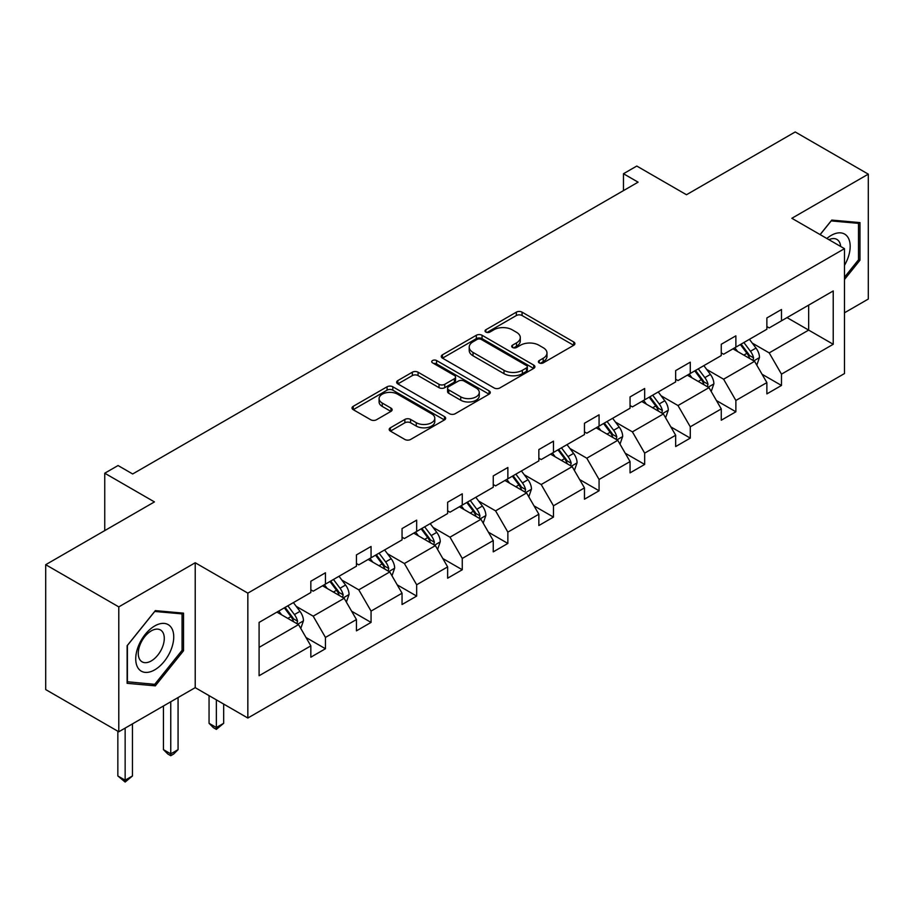 <?xml version="1.0" encoding="UTF-8"?>
<svg xmlns="http://www.w3.org/2000/svg" width="914" height="914" viewBox="0 0 914 914"><rect width="100%" height="100%" fill="white"/><g stroke="black" fill="none" stroke-linecap="round" stroke-linejoin="round"><path stroke-width="1.37" d="M539.226 362.892A2.845 1.645 0 0 0 543.247 362.892L573.729 345.286A4.056 2.342 0 0 0 574.917 343.63A4.056 2.342 0 0 0 573.729 341.973L522.077 312.154A4.056 2.342 0 0 0 516.341 312.154L485.86 329.76A2.845 1.645 0 0 0 485.026 330.914A2.845 1.645 0 0 0 485.86 332.079A2.845 1.645 0 0 0 489.87 332.079L493.823 329.794A12.99 7.495 0 0 1 512.183 329.794L516.49 332.285A12.99 7.495 0 0 1 520.294 337.586A12.99 7.495 0 0 1 516.49 342.887L512.537 345.161A2.845 1.645 0 0 0 511.703 346.326A2.845 1.645 0 0 0 512.537 347.48A2.845 1.645 0 0 0 516.559 347.48L520.5 345.206A12.99 7.495 0 0 1 538.872 345.206L543.167 347.686A12.99 7.495 0 0 1 546.972 352.987A12.99 7.495 0 0 1 543.167 358.288L539.226 360.573A2.845 1.645 0 0 0 538.392 361.727A2.845 1.645 0 0 0 539.226 362.892L539.226 360.573M844.479 312.805L868.3 299.049L868.3 174.151L795.214 131.959L686.471 194.739L636.784 166.051L623.474 173.729L623.474 190.603M118.786 731.771L195.219 687.648L195.219 562.75L118.786 606.885L118.786 731.771L45.7 689.579L45.7 564.692L154.443 501.912L104.744 473.212L104.744 530.6M118.786 606.885L45.7 564.692M390.381 427.786A4.056 2.342 0 0 0 389.193 429.443A4.056 2.342 0 0 0 390.381 431.1L404.868 439.463A4.056 2.342 0 0 0 410.603 439.463L444.467 419.914A4.056 2.342 0 0 0 445.655 418.258A4.056 2.342 0 0 0 444.467 416.601L392.814 386.782A4.056 2.342 0 0 0 387.079 386.782L353.215 406.33A4.056 2.342 0 0 0 352.027 407.987A4.056 2.342 0 0 0 353.215 409.643L370.718 419.755A4.056 2.342 0 0 0 376.465 419.755L390.952 411.391A4.056 2.342 0 0 0 392.14 409.735A4.056 2.342 0 0 0 390.952 408.078L382.269 403.063A10.854 6.272 0 0 1 379.093 398.63A10.854 6.272 0 0 1 385.788 392.837A10.854 6.272 0 0 1 397.624 394.197L431.625 413.825A10.854 6.272 0 0 1 434.801 418.258A10.854 6.272 0 0 1 428.106 424.05A10.854 6.272 0 0 1 416.27 422.691L410.603 419.423A4.056 2.342 0 0 0 404.868 419.423L390.381 427.786L390.381 431.1M104.744 473.212L118.055 465.534L132.667 473.978L638.098 182.172L623.474 173.729M195.219 562.75L247.843 593.129L844.479 248.665L844.479 373.563L247.843 718.027L247.843 593.129M868.3 174.151L791.855 218.286L844.479 248.665M494.108 387.947A4.056 2.342 0 0 0 499.844 387.947L533.707 368.399A4.056 2.342 0 0 0 534.896 366.743A4.056 2.342 0 0 0 533.707 365.086L482.055 335.267A4.056 2.342 0 0 0 476.32 335.267L442.456 354.815A4.056 2.342 0 0 0 441.268 356.471A4.056 2.342 0 0 0 442.456 358.128L494.108 387.947M433.693 363.498A2.845 1.645 0 0 1 436.572 363.909L436.572 360.527L489.081 390.849A4.056 2.342 0 0 1 490.27 392.506A4.056 2.342 0 0 1 489.081 394.163L455.229 413.711A4.056 2.342 0 0 1 449.482 413.711L397.841 383.891L397.841 380.578A4.056 2.342 0 0 0 396.653 382.235A4.056 2.342 0 0 0 397.841 383.891M397.841 380.578L412.328 372.204A4.056 2.342 0 0 1 418.064 372.204L439.017 384.303A4.056 2.342 0 0 0 444.752 384.303L454.361 378.75A4.056 2.342 0 0 0 455.549 377.094A4.056 2.342 0 0 0 454.361 375.437L432.562 362.847A2.845 1.645 0 0 1 431.728 361.693A2.845 1.645 0 0 1 433.476 360.173A2.845 1.645 0 0 1 436.572 360.527M259.096 622.411L310.84 592.535L310.84 581.235L325.453 572.792L325.453 584.103L356.437 566.212L356.437 554.901L371.061 546.469L371.061 557.769L402.046 539.877L402.046 528.578L416.658 520.135L416.658 531.445L447.643 513.554L447.643 502.243L462.267 493.811L462.267 505.111L493.252 487.231L493.252 475.92L507.864 467.477L507.864 478.787L538.849 460.896L538.849 449.585L553.461 441.154L553.461 452.453L584.457 434.573L584.457 423.262L599.07 414.819L599.07 426.13L630.054 408.238L630.054 396.927L644.667 388.496L644.667 399.806L675.663 381.915L675.663 370.604L690.276 362.161L690.276 373.472L721.26 355.58L721.26 344.281L735.873 335.838L735.873 347.149L766.869 329.257L766.869 317.946L781.481 309.503L781.481 320.814L833.225 290.949L833.225 344.281L781.481 374.146L781.481 385.457L766.869 393.9L766.869 382.589L735.873 400.481L735.873 411.78L721.26 420.223L721.26 408.912L690.276 426.804L690.276 438.114L675.663 446.558L675.663 435.247L644.667 453.138L644.667 464.438L630.054 472.881L630.054 461.57L599.07 479.462L599.07 490.772L584.457 499.204L584.457 487.905L553.461 505.796L553.461 517.096L538.849 525.539L538.849 514.228L507.864 532.119L507.864 543.43L493.252 551.862L493.252 540.562L462.267 558.443L462.267 569.753L447.643 578.196L447.643 566.886L416.658 584.777L416.658 596.088L402.046 604.52L402.046 593.209L371.061 611.1L371.061 622.411L356.437 630.854L356.437 619.543L325.453 637.435L325.453 648.746L310.84 657.177L310.84 645.867L259.096 675.743L259.096 622.411M322.528 585.783L344.167 598.282L313.182 616.162L296.262 606.393M313.182 616.162L325.453 637.435M344.167 598.282L356.437 619.543M310.84 589.838L313.182 591.187L325.453 584.103M368.136 559.459L389.764 571.947L358.779 589.838L341.859 580.07M358.779 589.838L371.061 611.1M389.764 571.947L402.046 593.209M356.437 563.515L358.779 564.863L371.061 557.769M413.734 533.136L435.372 545.624L404.376 563.515L387.467 553.747M404.376 563.515L416.658 584.777M435.372 545.624L447.643 566.886M402.046 537.181L404.376 538.529L416.658 531.445M459.342 506.802L480.97 519.289L449.985 537.181L433.065 527.412M449.985 537.181L462.267 558.443M480.97 519.289L493.252 540.562M447.643 510.857L449.985 512.206L462.267 505.111M504.939 480.478L526.578 492.966L495.582 510.857L478.662 501.089M495.582 510.857L507.864 532.119M526.578 492.966L538.849 514.228M493.252 484.523L495.582 485.871L507.864 478.787M550.548 454.144L572.175 466.631L541.191 484.523L524.27 474.754M541.191 484.523L553.461 505.796M572.175 466.631L584.457 487.905M538.849 458.2L541.191 459.548L553.461 452.453M596.145 427.821L617.773 440.308L586.788 458.2L569.868 448.431M586.788 458.2L599.07 479.462M617.773 440.308L630.054 461.57M584.457 431.865L586.788 433.213L599.07 426.13M641.754 401.486L663.381 413.973L632.397 431.865L615.476 422.097M632.397 431.865L644.667 453.138M663.381 413.973L675.663 435.247M630.054 405.542L632.397 406.89L644.667 399.806M687.351 375.163L708.978 387.65L677.994 405.542L661.073 395.773M677.994 405.542L690.276 426.804M708.978 387.65L721.26 408.912M675.663 379.207L677.994 380.567L690.276 373.472M732.948 348.828L754.587 361.327L723.602 379.207L706.682 369.439M723.602 379.207L735.873 400.481M754.587 361.327L766.869 382.589M721.26 352.884L723.602 354.232L735.873 347.149M787.034 317.615L808.662 330.103L769.2 352.884L752.279 343.116M769.2 352.884L781.481 374.146M833.225 344.281L808.662 330.103L808.662 305.116L833.225 290.949M195.219 687.648L247.843 718.027M766.869 326.549L769.2 327.909L781.481 320.814M259.096 647.386L298.558 624.605L276.931 612.117M298.558 624.605L310.84 645.867M762.036 374.237L781.481 385.457M716.439 400.561L735.873 411.78M670.83 426.895L690.276 438.114M625.233 453.218L644.667 464.438M579.625 479.542L599.07 490.772M534.027 505.876L553.461 517.096M488.43 532.199L507.864 543.43M442.822 558.534L462.267 569.753M397.224 584.857L416.658 596.088M351.616 611.192L371.061 622.411M306.019 637.515L325.453 648.746M844.479 279.49L859.971 260.216L859.971 222.605L831.763 220.08L820.098 234.59M183.531 650.757L183.531 613.145L155.323 610.621L127.115 645.718L127.115 683.329L155.323 685.843L183.531 650.757L182.069 649.911M540.357 363.292L543.167 361.67A12.99 7.495 0 0 0 546.972 356.369L546.972 352.987M520.294 337.586L520.294 340.956A12.99 7.495 0 0 1 516.49 346.257L513.679 347.88M573.672 345.321L522.077 315.536A4.056 2.342 0 0 0 516.341 315.536L486.991 332.479M533.65 368.433L482.055 338.637A4.056 2.342 0 0 0 476.32 338.637L442.513 358.162M526.533 367.896A2.845 1.645 0 0 0 527.355 366.743A2.845 1.645 0 0 0 526.533 365.577L481.198 339.402A2.845 1.645 0 0 0 477.177 339.402L473.018 341.813A12.99 7.495 0 0 0 469.213 347.114A12.99 7.495 0 0 0 473.018 352.416L504.002 370.307A12.99 7.495 0 0 0 522.362 370.307L526.533 367.896L526.533 371.278A2.845 1.645 0 0 0 527.355 370.113L527.355 366.743M469.213 347.114L469.213 350.485A12.99 7.495 0 0 0 473.018 355.786L473.018 352.416M526.533 371.278L522.362 373.677A12.99 7.495 0 0 1 504.002 373.677L473.018 355.786M397.887 383.914L412.328 375.585L412.328 372.204M455.549 377.094L455.549 380.475A4.056 2.342 0 0 1 454.361 382.132L444.752 387.673A4.056 2.342 0 0 1 439.017 387.673L418.064 375.585A4.056 2.342 0 0 0 412.328 375.585M436.572 363.909L489.024 394.185M460.747 396.847A10.854 6.272 0 0 0 472.572 398.207A10.854 6.272 0 0 0 479.279 392.414A10.854 6.272 0 0 0 476.103 387.982L464.118 381.069A4.056 2.342 0 0 0 458.382 381.069L448.774 386.622A4.056 2.342 0 0 0 447.586 388.279A4.056 2.342 0 0 0 448.774 389.935L460.747 396.847L460.747 400.229A10.854 6.272 0 0 0 472.572 401.589A10.854 6.272 0 0 0 479.279 395.796L479.279 392.414M447.586 388.279L447.586 391.649A4.056 2.342 0 0 0 448.774 393.306L448.774 389.935M460.747 400.229L448.774 393.306M434.801 418.258L434.801 421.64A10.854 6.272 0 0 1 428.106 427.421A10.854 6.272 0 0 1 416.27 426.073L410.603 422.794A4.056 2.342 0 0 0 404.868 422.794L390.427 431.134M379.093 398.63L379.093 402A10.854 6.272 0 0 0 382.269 406.433L382.269 403.063M390.895 411.414L382.269 406.433M444.41 419.949L392.814 390.164A4.056 2.342 0 0 0 387.079 390.164L353.272 409.678M858.509 259.37L859.971 260.216M152.341 684.129L155.323 685.843M756.803 365.166L759.5 357.408A10.957 6.329 -120 0 0 756.004 348.074L749.434 339.311M737.667 351.559L734.822 347.754M752.965 360.39L753.582 357.877A10.957 6.329 -120 0 0 750.451 351.284L743.882 342.522M741.14 344.11L748.36 353.752A5.575 3.222 60 0 1 749.377 355.443L753.582 357.877M740.374 344.544L746.932 353.307A10.957 6.329 60 0 1 749.663 358.482M711.206 391.5L713.891 383.731A10.957 6.329 -120 0 0 710.395 374.409L703.837 365.646M692.058 377.882L689.213 374.077M707.367 386.713L707.984 384.2A10.957 6.329 -120 0 0 704.843 377.608L698.285 368.856M695.531 370.433L702.763 380.075A5.575 3.222 60 0 1 703.769 381.778L707.984 384.2M694.777 370.878L701.335 379.641A10.957 6.329 60 0 1 704.066 384.805M665.598 417.824L668.294 410.066A10.957 6.329 -120 0 0 664.798 400.732L658.229 391.969M646.461 404.205L643.616 400.412M661.759 413.048L662.376 410.535A10.957 6.329 -120 0 0 659.245 403.942L652.676 395.179M649.934 396.767L657.155 406.41A5.575 3.222 60 0 1 658.171 408.101L662.376 410.535M649.169 397.202L655.738 405.965A10.957 6.329 60 0 1 658.457 411.14M844.479 265.346A26.872 15.515 120 0 0 847.632 258.833A26.872 15.515 120 0 0 846.433 235.469A26.872 15.515 120 0 0 826.85 238.485M840.663 246.472A18.394 10.625 120 0 0 836.916 239.434A18.394 10.625 120 0 0 828.941 239.697M820.155 234.624L831.18 220.914L858.509 223.359L858.509 259.805L844.479 277.25M856.692 222.308L858.509 223.359M171.192 649.363A26.872 15.515 120 0 0 164.234 623.405A26.872 15.515 120 0 0 138.277 646.427A26.872 15.515 120 0 0 145.235 672.384A26.872 15.515 120 0 0 171.192 649.363M162.543 646.906A18.394 10.625 120 0 0 160.476 629.963A18.394 10.625 120 0 0 140.013 644.896A18.394 10.625 120 0 0 142.081 661.827A18.394 10.625 120 0 0 162.543 646.906M127.4 681.901L127.4 645.455L154.74 611.455L182.069 613.9L182.069 650.334L154.74 684.335L127.115 681.73M180.252 612.848L182.069 613.9M620 444.158L622.685 436.389A10.957 6.329 -120 0 0 619.189 427.067L612.631 418.304M600.864 430.54L598.007 426.735M616.162 439.371L616.779 436.858A10.957 6.329 -120 0 0 613.637 430.266L607.079 421.503M604.325 423.091L611.557 432.733A5.575 3.222 60 0 1 612.563 434.424L616.779 436.858M603.571 423.536L610.129 432.299A10.957 6.329 60 0 1 612.86 437.463M574.392 470.482L577.088 462.724A10.957 6.329 -120 0 0 573.592 453.39L567.023 444.627M555.255 456.863L552.41 453.07M570.553 465.706L571.17 463.181A10.957 6.329 -120 0 0 568.04 456.6L561.47 447.837M558.728 449.425L565.949 459.068A5.575 3.222 60 0 1 566.966 460.759L571.17 463.181M557.963 449.859L564.532 458.622A10.957 6.329 60 0 1 567.263 463.798M528.795 496.816L531.48 489.047A10.957 6.329 -120 0 0 527.984 479.724L521.426 470.961M509.658 483.198L506.813 479.393M524.956 492.029L525.573 489.516A10.957 6.329 -120 0 0 522.431 482.923L515.873 474.16M513.12 475.748L520.352 485.391A5.575 3.222 60 0 1 521.357 487.082L525.573 489.516M512.366 476.194L518.923 484.946A10.957 6.329 60 0 1 521.654 490.121M483.198 523.139L485.882 515.382A10.957 6.329 -120 0 0 482.386 506.048L475.817 497.285M464.049 509.521L461.204 505.728M479.359 518.364L479.964 515.839A10.957 6.329 -120 0 0 476.834 509.258L470.264 500.495M467.522 502.083L474.743 511.714A5.575 3.222 60 0 1 475.76 513.417L479.964 515.839M466.757 502.517L473.326 511.28A10.957 6.329 60 0 1 476.057 516.456M437.589 549.474L440.274 541.705A10.957 6.329 -120 0 0 436.778 532.371L430.22 523.619M418.452 535.855L415.607 532.051M433.75 544.687L434.367 542.173A10.957 6.329 -120 0 0 431.225 535.581L424.667 526.818M421.925 528.406L429.146 538.049A5.575 3.222 60 0 1 430.163 539.74L434.367 542.173M421.16 528.852L427.718 537.603A10.957 6.329 60 0 1 430.448 542.779M391.992 575.797L394.677 568.028A10.957 6.329 -120 0 0 391.181 558.705L384.611 549.942M372.843 562.179L369.999 558.385M388.153 571.01L388.758 568.497A10.957 6.329 -120 0 0 385.628 561.916L379.059 553.153M376.317 554.729L383.537 564.372A5.575 3.222 60 0 1 384.554 566.074L388.758 568.497M375.551 555.175L382.121 563.938A10.957 6.329 60 0 1 384.851 569.114M216.355 699.85L216.355 727.521L223.667 723.305L223.667 704.066M223.667 723.305L216.355 729.383L213.43 727.693L209.055 723.305L209.055 695.623M209.055 723.305L216.355 727.521L216.355 729.383M346.383 602.12L349.068 594.363A10.957 6.329 -120 0 0 345.572 585.029L339.014 576.277M327.246 588.513L324.401 584.709M342.544 597.345L343.161 594.831A10.957 6.329 -120 0 0 340.019 588.239L333.461 579.476M330.719 581.064L337.94 590.707A5.575 3.222 60 0 1 338.957 592.398L343.161 594.831M329.954 581.498L336.512 590.261A10.957 6.329 60 0 1 339.243 595.437M170.758 701.769L170.758 753.856L178.07 749.64L178.07 697.553M178.07 749.64L173.683 754.027L170.758 755.707L167.833 754.027L163.446 749.64L163.446 705.985M163.446 749.64L170.758 753.856L170.758 755.707M300.786 628.455L303.471 620.686A10.957 6.329 -120 0 0 299.975 611.363L293.405 602.6M281.638 614.836L278.793 611.043M296.947 623.668L297.553 621.154A10.957 6.329 -120 0 0 294.422 614.562L287.853 605.811M285.111 607.387L292.331 617.03A5.575 3.222 60 0 1 293.348 618.732L297.553 621.154M284.345 607.833L290.915 616.596A10.957 6.329 60 0 1 293.645 621.771M125.149 728.092L125.149 780.179L132.461 775.963L132.461 723.877M132.461 775.963L125.149 782.041L117.849 775.963L117.849 731.234M117.849 775.963L125.149 780.179L125.149 782.041M543.167 361.67L543.167 358.288M512.537 347.48L512.537 345.161M516.49 346.257L516.49 342.887M485.86 332.079L485.86 329.76M516.341 315.536L516.341 312.154M522.077 315.536L522.077 312.154M573.729 345.286L573.729 341.973M442.456 358.128L442.456 354.815M476.32 338.637L476.32 335.267M482.055 338.637L482.055 335.267M533.707 368.399L533.707 365.086M504.002 373.677L504.002 370.307M522.362 373.677L522.362 370.307M418.064 375.585L418.064 372.204M439.017 387.673L439.017 384.303M444.752 387.673L444.752 384.303M454.361 382.132L454.361 378.75M489.081 394.163L489.081 390.849M404.868 422.794L404.868 419.423M410.603 422.794L410.603 419.423M416.27 426.073L416.27 422.691M390.952 411.391L390.952 408.078M353.215 409.643L353.215 406.33M387.079 390.164L387.079 386.782M392.814 390.164L392.814 386.782M444.467 419.914L444.467 416.601M753.799 360.87L759.42 357.614M750.451 351.284L756.004 348.074M743.825 355.112L746.932 353.307M708.19 387.193L713.823 383.949M704.843 377.608L710.395 374.409M698.216 381.435L701.335 379.641M662.593 413.528L668.214 410.272M659.245 403.942L664.798 400.732M652.619 407.77L655.738 405.965M616.984 439.851L622.617 436.606M613.637 430.266L619.189 427.067M607.01 434.093L610.129 432.299M571.387 466.174L577.008 462.93M568.04 456.6L573.592 453.39M561.413 460.416L564.532 458.622M525.779 492.509L531.411 489.264M522.431 482.923L527.984 479.724M515.804 486.751L518.923 484.946M480.181 518.832L485.814 515.587M476.834 509.258L482.386 506.048M470.207 513.074L473.326 511.28M434.584 545.167L440.205 541.911M431.225 535.581L436.778 532.371M424.599 539.409L427.718 537.603M388.976 571.49L394.608 568.245M385.628 561.916L391.181 558.705M379.002 565.732L382.121 563.938M343.378 597.825L348.999 594.568M340.019 588.239L345.572 585.029M333.404 592.066L336.512 590.261M297.77 624.148L303.402 620.903M294.422 614.562L299.975 611.363M287.796 618.39L290.915 616.596"/></g></svg>
